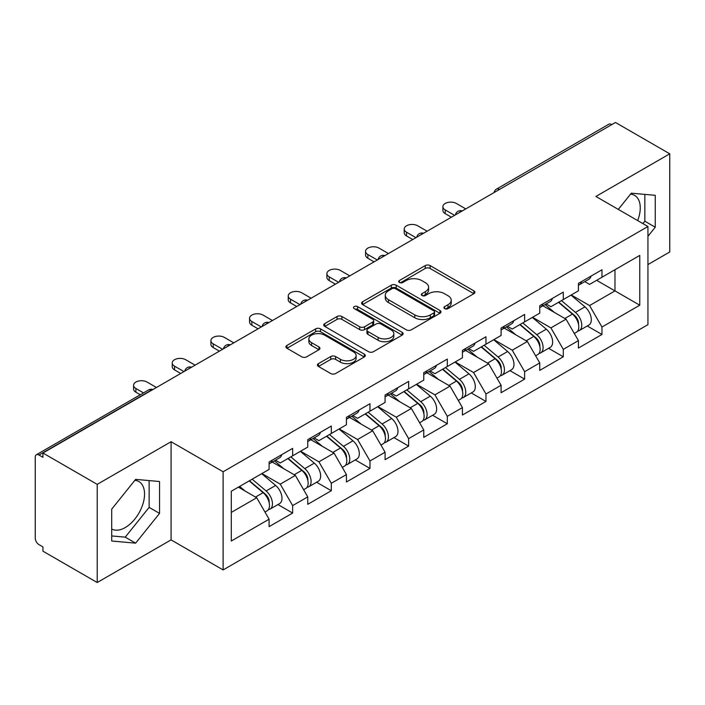 <?xml version="1.0" encoding="UTF-8"?>
<svg xmlns="http://www.w3.org/2000/svg" width="705" height="705" viewBox="0 0 705 705"><rect width="100%" height="100%" fill="white"/><g stroke="black" fill="none" stroke-linecap="round" stroke-linejoin="round"><path stroke-width="1.06" d="M444.644 308.614A2.406 1.392 0 0 0 448.054 308.614L473.901 293.685A3.437 1.983 0 0 0 474.906 292.284A3.437 1.983 0 0 0 473.901 290.874L430.112 265.591A3.437 1.983 0 0 0 425.247 265.591L399.4 280.519A2.406 1.392 0 0 0 398.686 281.498A2.406 1.392 0 0 0 399.4 282.485A2.406 1.392 0 0 0 402.802 282.485L406.15 280.555A11.007 6.354 0 0 1 421.713 280.555L425.371 282.661A11.007 6.354 0 0 1 428.587 287.155A11.007 6.354 0 0 1 425.371 291.65L422.022 293.58A2.406 1.392 0 0 0 421.317 294.567A2.406 1.392 0 0 0 422.022 295.545A2.406 1.392 0 0 0 425.423 295.545L428.772 293.615A11.007 6.354 0 0 1 444.344 293.615L447.992 295.721A11.007 6.354 0 0 1 451.218 300.215A11.007 6.354 0 0 1 447.992 304.71L444.644 306.64A2.406 1.392 0 0 0 443.938 307.627A2.406 1.392 0 0 0 444.644 308.614L444.644 306.64M111.716 529.023A27.336 15.783 120 0 0 125.217 527.578A27.336 15.783 120 0 0 143.08 503.485A27.336 15.783 120 0 0 138.894 481.577A27.336 15.783 120 0 0 134.858 480.343M630.561 194.148A27.336 15.783 -60 0 1 634.597 195.382A27.336 15.783 -60 0 1 637.664 220.568M318.44 363.639A3.437 1.983 0 0 0 317.435 365.04A3.437 1.983 0 0 0 318.44 366.441L330.733 373.535A3.437 1.983 0 0 0 335.598 373.535L364.3 356.959A3.437 1.983 0 0 0 365.313 355.558A3.437 1.983 0 0 0 364.3 354.157L320.511 328.874A3.437 1.983 0 0 0 315.646 328.874L286.935 345.441A3.437 1.983 0 0 0 285.93 346.851A3.437 1.983 0 0 0 286.935 348.252L301.775 356.827A3.437 1.983 0 0 0 306.649 356.827L318.933 349.733A3.437 1.983 0 0 0 319.938 348.323A3.437 1.983 0 0 0 318.933 346.922L311.575 342.674A9.2 5.314 0 0 1 308.878 338.911A9.2 5.314 0 0 1 314.553 334.003A9.2 5.314 0 0 1 324.591 335.157L353.416 351.804A9.2 5.314 0 0 1 356.113 355.558A9.2 5.314 0 0 1 350.429 360.466A9.2 5.314 0 0 1 340.4 359.312L335.598 356.545A3.437 1.983 0 0 0 330.733 356.545L318.44 363.639L318.44 366.441M171.077 441.718L97.211 484.361L42.934 453.024L615.474 122.476L669.75 153.813L595.892 196.457L647.939 226.508L223.124 471.768L171.077 441.718L171.077 539.889L223.124 569.931L223.124 471.768M406.388 329.852A3.437 1.983 0 0 0 411.253 329.852L439.964 313.284A3.437 1.983 0 0 0 440.969 311.874A3.437 1.983 0 0 0 439.964 310.473L396.175 285.19A3.437 1.983 0 0 0 391.31 285.19L362.599 301.766A3.437 1.983 0 0 0 361.594 303.168A3.437 1.983 0 0 0 362.599 304.569L406.388 329.852M355.17 309.134A2.406 1.392 0 0 1 357.611 309.469L357.611 306.605L402.132 332.311A3.437 1.983 0 0 1 403.137 333.721A3.437 1.983 0 0 1 402.132 335.122L373.43 351.698A3.437 1.983 0 0 1 368.556 351.698L324.767 326.415L324.767 323.604A3.437 1.983 0 0 0 323.762 325.005A3.437 1.983 0 0 0 324.767 326.415M324.767 323.604L337.052 316.51A3.437 1.983 0 0 1 341.916 316.51L359.682 326.767A3.437 1.983 0 0 0 364.547 326.767L372.698 322.062A3.437 1.983 0 0 0 373.703 320.652A3.437 1.983 0 0 0 372.698 319.25L354.21 308.579A2.406 1.392 0 0 1 353.505 307.591A2.406 1.392 0 0 1 354.985 306.305A2.406 1.392 0 0 1 357.611 306.605M223.124 569.931L647.939 324.67L647.939 226.508M277.937 504.56L292.645 513.055L292.645 505.617L280.255 484.15L261.907 473.557M292.645 513.055L269.099 526.644L269.099 519.206L231.302 541.026L231.302 491.235L269.099 469.407L269.099 461.969L292.645 448.371L292.645 455.818L307.759 447.085L307.759 439.647L331.306 426.049L331.306 433.496L346.428 424.762L346.428 417.325L369.975 403.727L369.975 411.165L385.089 402.44L385.089 395.003L408.636 381.405L408.636 388.843L423.758 380.118L423.758 372.672L447.305 359.083L447.305 366.521L462.418 357.796L462.418 350.35L485.965 336.761L485.965 344.199L501.088 335.474L501.088 328.028L524.635 314.439L524.635 321.877L539.748 313.152L539.748 305.706L563.295 292.117L563.295 299.555L578.417 290.821L578.417 283.384L601.964 269.786L601.964 277.232L639.761 255.413L639.761 305.203L601.964 327.032L589.574 305.565L571.226 294.972M587.256 325.983L601.964 334.47L601.964 327.032M601.964 334.47L578.417 348.067L578.417 340.621L563.295 349.354L550.905 327.887L532.566 317.294M548.596 348.305L563.295 356.792L563.295 349.354M563.295 356.792L539.748 370.389L539.748 362.943L524.635 371.676L512.244 350.209L493.897 339.625M509.926 370.627L524.635 379.114L524.635 371.676M524.635 379.114L501.088 392.711L501.088 385.274L485.965 393.998L473.575 372.531L455.236 361.947M471.266 392.949L485.965 401.436L485.965 393.998M485.965 401.436L462.418 415.033L462.418 407.596L447.305 416.32L434.914 394.853L416.567 384.269M432.597 415.271L447.305 423.758L447.305 416.32M447.305 423.758L423.758 437.356L423.758 429.918L408.636 438.642L396.245 417.184L377.906 406.591M393.936 437.594L408.636 446.089L408.636 438.642M408.636 446.089L385.089 459.678L385.089 452.24L369.975 460.964L357.585 439.506L339.237 428.913M355.267 459.916L369.975 468.411L369.975 460.964M369.975 468.411L346.428 482L346.428 474.562L331.306 483.286L318.916 461.828L300.577 451.235M316.607 482.238L331.306 490.733L331.306 483.286M331.306 490.733L307.759 504.322L307.759 496.884L292.645 505.617M275.461 460.206L280.255 462.974L292.645 455.818M280.255 484.15L295.369 475.417L272.236 462.066M307.759 496.884L295.369 475.417M314.122 437.884L318.916 440.643L331.306 433.496M318.916 461.828L334.038 453.095L310.905 439.744M346.428 474.562L334.038 453.095M352.791 415.553L357.585 418.321L369.975 411.165M357.585 439.506L372.698 430.773L349.565 417.422M385.089 452.24L372.698 430.773M391.451 393.231L396.245 395.998L408.636 388.843M396.245 417.184L411.368 408.451L388.235 395.091M423.758 429.918L411.368 408.451M430.12 370.909L434.914 373.676L447.305 366.521M434.914 394.853L450.028 386.129L426.895 372.769M462.418 407.596L450.028 386.129M468.781 348.587L473.575 351.354L485.965 344.199M473.575 372.531L488.697 363.806L465.564 350.447M501.088 385.274L488.697 363.806M507.45 326.265L512.244 329.032L524.635 321.877M512.244 350.209L527.358 341.484L504.225 328.125M539.748 362.943L527.358 341.484M546.111 303.943L550.905 306.71L563.295 299.555M550.905 327.887L566.027 319.162L542.894 305.803M578.417 340.621L566.027 319.162M611.755 124.618L499.475 189.442M497.897 190.359A5.261 3.031 120 0 1 499.228 189.301A5.261 3.031 60 0 0 496.602 189.037L608.873 124.212A5.261 3.031 60 0 1 611.508 124.477M584.78 281.621L589.574 284.388L601.964 277.232M589.574 305.565L614.971 290.901L614.971 269.715L639.761 255.413M596.633 280.308L639.761 305.203M647.939 264.569L669.75 251.976L669.75 153.813M97.211 484.361L97.211 582.524L42.934 551.187L42.934 546.895L38.969 544.604A5.261 3.031 -120 0 1 35.25 538.171L35.25 457.175A5.261 3.031 -120 0 1 36.343 454.769A5.261 3.031 -120 0 1 38.969 455.025L42.934 457.316L42.934 453.024M97.211 582.524L171.077 539.889M231.302 512.412L256.708 497.739L238.361 487.155M269.099 519.206L256.708 497.739M647.939 236.307L655.253 227.213L655.253 195.32L631.336 193.179L618.303 209.394M159.55 481.515L135.633 479.374L111.716 509.125L111.716 541.017L135.633 543.158L159.55 513.399L159.55 481.515M445.613 308.949L447.992 307.574A11.007 6.354 0 0 0 451.218 303.079L451.218 300.215M428.587 287.155L428.587 290.019A11.007 6.354 0 0 1 425.371 294.514L422.982 295.888M473.857 293.712L430.112 268.455A3.437 1.983 0 0 0 425.247 268.455L400.361 282.828M439.92 313.311L396.175 288.054A3.437 1.983 0 0 0 391.31 288.054L362.643 304.595M433.883 312.861A2.406 1.392 0 0 0 434.588 311.874A2.406 1.392 0 0 0 433.883 310.896L395.443 288.697A2.406 1.392 0 0 0 392.033 288.697L388.508 290.733A11.007 6.354 0 0 0 385.282 295.228A11.007 6.354 0 0 0 388.508 299.731L414.787 314.897A11.007 6.354 0 0 0 430.35 314.897L433.883 312.861L433.883 315.725A2.406 1.392 0 0 0 434.588 314.738L434.588 311.874M385.282 295.228L385.282 298.092A11.007 6.354 0 0 0 388.508 302.586L388.508 299.731M433.883 315.725L430.35 317.761A11.007 6.354 0 0 1 414.787 317.761L388.508 302.586M324.811 326.441L337.052 319.374L337.052 316.51M373.703 320.652L373.703 323.516A3.437 1.983 0 0 1 372.698 324.917L364.547 329.623A3.437 1.983 0 0 1 359.682 329.623L341.916 319.374A3.437 1.983 0 0 0 337.052 319.374M357.611 309.469L402.088 335.148M378.109 337.404A9.2 5.314 0 0 0 388.138 338.559A9.2 5.314 0 0 0 393.822 333.65A9.2 5.314 0 0 0 391.125 329.887L380.964 324.027A3.437 1.983 0 0 0 376.1 324.027L367.948 328.733A3.437 1.983 0 0 0 366.944 330.134A3.437 1.983 0 0 0 367.948 331.544L378.109 337.404L378.109 340.268A9.2 5.314 0 0 0 388.138 341.414A9.2 5.314 0 0 0 393.822 336.505L393.822 333.65M366.944 330.134L366.944 332.998A3.437 1.983 0 0 0 367.948 334.399L367.948 331.544M378.109 340.268L367.948 334.399M356.113 355.558L356.113 358.422A9.2 5.314 0 0 1 350.429 363.331A9.2 5.314 0 0 1 340.4 362.176L335.598 359.4A3.437 1.983 0 0 0 330.733 359.4L318.493 366.468M308.878 338.911L308.878 341.775A9.2 5.314 0 0 0 311.575 345.529L311.575 342.674M318.88 349.759L311.575 345.529M364.256 356.986L320.511 331.738A3.437 1.983 0 0 0 315.646 331.738L286.988 348.279M642.907 223.6L644.837 221.203L644.837 194.386M644.837 221.203L655.253 227.213M111.716 535.941L125.217 537.148L149.134 507.388L149.134 480.581M149.134 507.388L159.55 513.399M125.217 537.148L135.633 543.158M575.465 316.316L573.729 315.311M577.686 331.059A11.571 6.68 -120 0 0 579.369 330.539A11.571 6.68 -120 0 0 581.449 322.449A11.571 6.68 -120 0 0 575.421 312.377L561.471 300.612M579.369 330.539L588.913 325.023A11.571 6.68 -120 0 0 590.984 316.942A11.571 6.68 -120 0 0 584.965 306.869L571.015 295.095M558.783 302.163L574.698 315.584A7.006 4.045 60 0 1 578.479 324.221M574.284 333.465L576.39 332.249A11.571 6.68 -120 0 0 578.47 324.168A11.571 6.68 -120 0 0 572.451 314.095L558.501 302.322M554.474 312.491L545.062 304.551M465.767 208.9L456.346 203.463A7.887 4.556 0 0 0 447.754 202.476A7.887 4.556 0 0 0 442.89 206.688A7.887 4.556 0 0 0 445.199 209.905L445.199 213.624A7.887 4.556 180 0 1 442.89 210.407L442.89 206.688M578.549 283.313A11.571 6.68 60 0 1 578.417 283.762M451.394 217.202L445.199 213.624M581.519 281.595A11.571 6.68 60 0 1 579.369 284.741A11.571 6.68 60 0 1 578.417 285.137M591.063 276.087A11.571 6.68 60 0 1 588.913 279.233L579.369 284.741M454.61 215.342L445.199 209.905M536.805 338.638L535.069 337.633M539.017 353.381A11.571 6.68 -120 0 0 540.7 352.861A11.571 6.68 -120 0 0 542.779 344.78A11.571 6.68 -120 0 0 536.761 334.699L522.81 322.934M540.7 352.861L550.244 347.353A11.571 6.68 -120 0 0 552.323 339.264A11.571 6.68 -120 0 0 546.296 329.191L532.346 317.417M520.123 324.485L536.029 337.906A7.006 4.045 60 0 1 539.818 346.543M535.624 355.796L537.73 354.58A11.571 6.68 -120 0 0 539.81 346.49A11.571 6.68 -120 0 0 533.782 336.417L519.832 324.652M515.813 334.813L506.401 326.873M498.135 360.96L496.399 359.955M500.356 375.703A11.571 6.68 -120 0 0 502.039 375.183A11.571 6.68 -120 0 0 504.119 367.102A11.571 6.68 -120 0 0 498.091 357.021L484.141 345.256M502.039 375.183L511.583 369.676A11.571 6.68 -120 0 0 513.654 361.586A11.571 6.68 -120 0 0 507.635 351.513L493.685 339.748M481.453 346.807L497.369 360.229A7.006 4.045 60 0 1 501.149 368.865M496.954 378.118L499.061 376.902A11.571 6.68 -120 0 0 501.14 368.821A11.571 6.68 -120 0 0 495.122 358.739L481.171 346.975M477.144 357.135L467.732 349.195M459.475 383.282L457.739 382.277M461.687 398.025A11.571 6.68 -120 0 0 463.37 397.505A11.571 6.68 -120 0 0 465.45 389.424A11.571 6.68 -120 0 0 459.431 379.343L445.481 367.578M463.37 397.505L472.914 391.998A11.571 6.68 -120 0 0 474.994 383.917A11.571 6.68 -120 0 0 468.966 373.835L455.016 362.07M442.793 369.129L458.699 382.551A7.006 4.045 60 0 1 462.489 391.187M458.294 400.44L460.4 399.224A11.571 6.68 -120 0 0 462.48 391.143A11.571 6.68 -120 0 0 456.452 381.061L442.502 369.297M438.484 379.457L429.072 371.517M420.806 405.604L419.07 404.599M423.026 420.347A11.571 6.68 -120 0 0 424.71 419.827A11.571 6.68 -120 0 0 426.789 411.746A11.571 6.68 -120 0 0 420.762 401.665L406.811 389.9M424.71 419.827L434.254 414.32A11.571 6.68 -120 0 0 436.325 406.239A11.571 6.68 -120 0 0 430.306 396.157L416.355 384.392M404.124 391.451L420.039 404.873A7.006 4.045 60 0 1 423.82 413.509M419.625 422.762L421.731 421.546A11.571 6.68 -120 0 0 423.811 413.465A11.571 6.68 -120 0 0 417.792 403.383L403.842 391.619M399.814 401.779L390.403 393.839M382.145 427.926L380.409 426.922M384.357 442.669A11.571 6.68 -120 0 0 386.04 442.15A11.571 6.68 -120 0 0 388.12 434.068A11.571 6.68 -120 0 0 382.101 423.996L368.151 412.222M386.04 442.15L395.584 436.642A11.571 6.68 -120 0 0 397.664 428.561A11.571 6.68 -120 0 0 391.636 418.479L377.686 406.714M365.463 413.773L381.37 427.195A7.006 4.045 60 0 1 385.159 435.84M380.964 445.084L383.071 443.868A11.571 6.68 -120 0 0 385.15 435.787A11.571 6.68 -120 0 0 379.123 425.705L365.172 413.941M361.154 424.11L351.742 416.161M427.107 231.222L417.686 225.785A7.887 4.556 0 0 0 409.094 224.798A7.887 4.556 0 0 0 404.221 229.01A7.887 4.556 0 0 0 406.529 232.227L406.529 235.946A7.887 4.556 180 0 1 404.221 232.729L404.221 229.01M539.88 305.635A11.571 6.68 60 0 1 539.748 306.093M412.725 239.524L406.529 235.946M542.859 303.917A11.571 6.68 60 0 1 540.7 307.072A11.571 6.68 60 0 1 539.748 307.459M552.394 298.409A11.571 6.68 60 0 1 550.244 301.555L540.7 307.072M415.95 237.664L406.529 232.227M388.437 253.544L379.017 248.107A7.887 4.556 0 0 0 370.425 247.12A7.887 4.556 0 0 0 365.56 251.332A7.887 4.556 0 0 0 367.869 254.549L367.869 258.268A7.887 4.556 180 0 1 365.56 255.051L365.56 251.332M501.22 327.957A11.571 6.68 60 0 1 501.088 328.415M374.064 261.846L367.869 258.268M504.19 326.239A11.571 6.68 60 0 1 502.039 329.394A11.571 6.68 60 0 1 501.088 329.781M513.734 320.731A11.571 6.68 60 0 1 511.583 323.877L502.039 329.394M377.281 259.986L367.869 254.549M349.777 275.875L340.356 270.438A7.887 4.556 0 0 0 331.764 269.451A7.887 4.556 0 0 0 326.891 273.655A7.887 4.556 0 0 0 329.2 276.871L329.2 280.59A7.887 4.556 180 0 1 326.891 277.373L326.891 273.655M462.55 350.279A11.571 6.68 60 0 1 462.418 350.738M335.395 284.168L329.2 280.59M465.529 348.561A11.571 6.68 60 0 1 463.37 351.716A11.571 6.68 60 0 1 462.418 352.103M475.064 343.053A11.571 6.68 60 0 1 472.914 346.208L463.37 351.716M338.62 282.308L329.2 276.871M311.108 298.197L301.687 292.76A7.887 4.556 0 0 0 293.095 291.773A7.887 4.556 0 0 0 288.23 295.977A7.887 4.556 0 0 0 290.539 299.193L290.539 302.921A7.887 4.556 180 0 1 288.23 299.695L288.23 295.977M423.89 372.601A11.571 6.68 60 0 1 423.758 373.06M296.735 306.49L290.539 302.921M426.86 370.883A11.571 6.68 60 0 1 424.71 374.038A11.571 6.68 60 0 1 423.758 374.425M436.404 365.375A11.571 6.68 60 0 1 434.254 368.53L424.71 374.038M299.951 304.63L290.539 299.193M272.447 320.519L263.027 315.082A7.887 4.556 0 0 0 254.435 314.095A7.887 4.556 0 0 0 249.561 318.299A7.887 4.556 0 0 0 251.87 321.515L251.87 325.243A7.887 4.556 180 0 1 249.561 322.018L249.561 318.299M385.221 394.923A11.571 6.68 60 0 1 385.089 395.382M258.065 328.821L251.87 325.243M388.199 393.205A11.571 6.68 60 0 1 386.04 396.36A11.571 6.68 60 0 1 385.089 396.748M397.735 387.697A11.571 6.68 60 0 1 395.584 390.852L386.04 396.36M261.291 326.953L251.87 321.515M343.476 450.248L341.74 449.244M345.697 464.992A11.571 6.68 -120 0 0 347.38 464.472A11.571 6.68 -120 0 0 349.46 456.391A11.571 6.68 -120 0 0 343.432 446.318L329.482 434.544M347.38 464.472L356.924 458.964A11.571 6.68 -120 0 0 358.995 450.883A11.571 6.68 -120 0 0 352.976 440.801L339.026 429.037M326.794 436.095L342.709 449.526A7.006 4.045 60 0 1 346.49 458.162M342.295 467.406L344.401 466.19A11.571 6.68 -120 0 0 346.481 458.109A11.571 6.68 -120 0 0 340.462 448.027L326.512 436.263M322.485 446.432L313.073 438.484M233.778 342.841L224.357 337.404A7.887 4.556 0 0 0 215.765 336.417A7.887 4.556 0 0 0 210.901 340.621A7.887 4.556 0 0 0 213.21 343.846L213.21 347.565A7.887 4.556 180 0 1 210.901 344.34L210.901 340.621M346.56 417.245A11.571 6.68 60 0 1 346.428 417.704M219.405 351.143L213.21 347.565M349.53 415.527A11.571 6.68 60 0 1 347.38 418.682A11.571 6.68 60 0 1 346.428 419.078M359.074 410.019A11.571 6.68 60 0 1 356.924 413.174L347.38 418.682M222.621 349.283L213.21 343.846M304.816 472.57L303.079 471.575M307.027 487.322A11.571 6.68 -120 0 0 308.711 486.794A11.571 6.68 -120 0 0 310.79 478.713A11.571 6.68 -120 0 0 304.771 468.64L290.821 456.866M308.711 486.794L318.255 481.286A11.571 6.68 -120 0 0 320.334 473.205A11.571 6.68 -120 0 0 314.307 463.132L300.356 451.359M288.133 458.417L304.04 471.848A7.006 4.045 60 0 1 307.829 480.484M303.635 489.728L305.741 488.512A11.571 6.68 -120 0 0 307.821 480.431A11.571 6.68 -120 0 0 301.793 470.358L287.843 458.585M283.824 468.754L274.412 460.814M195.118 365.164L185.697 359.726A7.887 4.556 0 0 0 177.105 358.739A7.887 4.556 0 0 0 172.231 362.943A7.887 4.556 0 0 0 174.54 366.168L174.54 369.887A7.887 4.556 180 0 1 172.231 366.671L172.231 362.943M307.891 439.567A11.571 6.68 60 0 1 307.759 440.026M180.736 373.465L174.54 369.887M310.87 437.849A11.571 6.68 60 0 1 308.711 441.004A11.571 6.68 60 0 1 307.759 441.4M320.405 432.341A11.571 6.68 60 0 1 318.255 435.496L308.711 441.004M183.961 371.606L174.54 366.168M266.146 494.892L264.41 493.897M268.367 509.645A11.571 6.68 -120 0 0 270.05 509.116A11.571 6.68 -120 0 0 272.13 501.035A11.571 6.68 -120 0 0 266.102 490.962L252.152 479.188M270.05 509.116L279.594 503.608A11.571 6.68 -120 0 0 281.665 495.527A11.571 6.68 -120 0 0 275.646 485.454L261.696 473.681M249.464 480.739L265.38 494.17A7.006 4.045 60 0 1 269.16 502.806M264.965 512.05L267.072 510.834A11.571 6.68 -120 0 0 269.151 502.753A11.571 6.68 -120 0 0 263.132 492.68L249.182 480.907M245.155 491.077L239.638 486.415M156.448 387.486L147.028 382.048A7.887 4.556 0 0 0 138.436 381.061A7.887 4.556 0 0 0 133.571 385.265A7.887 4.556 0 0 0 135.88 388.49L135.88 392.209A7.887 4.556 180 0 1 133.571 388.993L133.571 385.265M269.231 461.89A11.571 6.68 60 0 1 269.099 462.348M140.286 394.756L135.88 392.209M272.2 460.18A11.571 6.68 60 0 1 270.05 463.326A11.571 6.68 60 0 1 269.099 463.723M281.744 454.663A11.571 6.68 60 0 1 279.594 457.818L270.05 463.326M143.512 392.896L135.88 388.49M151.496 390.35L151.249 390.209A5.261 3.031 -120 0 0 148.614 389.944L36.343 454.769M151.24 390.209L38.969 455.025M459.228 212.681A5.261 3.031 120 0 1 460.559 211.623A5.261 3.031 -60 0 1 461.898 211.139M420.568 235.003A5.261 3.031 120 0 1 421.898 233.945A5.261 3.031 -60 0 1 423.229 233.461M381.899 257.325A5.261 3.031 120 0 1 383.238 256.267A5.261 3.031 -60 0 1 384.569 255.783M343.238 279.647A5.261 3.031 120 0 1 344.569 278.59A5.261 3.031 -60 0 1 345.899 278.105M304.569 301.969A5.261 3.031 120 0 1 305.899 300.912A5.261 3.031 -60 0 1 307.239 300.427M265.908 324.291A5.261 3.031 120 0 1 267.239 323.234A5.261 3.031 -60 0 1 268.57 322.749M227.239 346.613A5.261 3.031 120 0 1 228.57 345.556A5.261 3.031 -60 0 1 229.909 345.071M188.579 368.935A5.261 3.031 120 0 1 189.909 367.878A5.261 3.031 -60 0 1 191.24 367.402M151.249 390.209A5.261 3.031 -60 0 1 152.58 389.724M447.992 307.574L447.992 304.71M422.022 295.545L422.022 293.58M425.371 294.514L425.371 291.65M399.4 282.485L399.4 280.519M425.247 268.455L425.247 265.591M430.112 268.455L430.112 265.591M473.901 293.685L473.901 290.874M362.599 304.569L362.599 301.766M391.31 288.054L391.31 285.19M396.175 288.054L396.175 285.19M439.964 313.284L439.964 310.473M414.787 317.761L414.787 314.897M430.35 317.761L430.35 314.897M341.916 319.374L341.916 316.51M359.682 329.623L359.682 326.767M364.547 329.623L364.547 326.767M372.698 324.917L372.698 322.062M402.132 335.122L402.132 332.311M330.733 359.4L330.733 356.545M335.598 359.4L335.598 356.545M340.4 362.176L340.4 359.312M318.933 349.733L318.933 346.922M286.935 348.252L286.935 345.441M315.646 331.738L315.646 328.874M320.511 331.738L320.511 328.874M364.3 356.959L364.3 354.157M575.421 312.377L584.965 306.869M564.846 318.484L572.451 314.095M536.761 334.699L546.296 329.191M526.186 340.806L533.782 336.417M498.091 357.021L507.635 351.513M487.516 363.128L495.122 358.739M459.431 379.343L468.966 373.835M448.856 385.45L456.452 381.061M420.762 401.665L430.306 396.157M410.187 407.772L417.792 403.383M382.101 423.996L391.636 418.479M371.526 430.094L379.123 425.705M343.432 446.318L352.976 440.801M332.857 452.416L340.462 448.027M304.771 468.64L314.307 463.132M294.196 474.738L301.793 470.358M266.102 490.962L275.646 485.454M255.527 497.06L263.132 492.68M496.602 189.037A5.261 5.261 0 0 0 494.073 192.562M462.251 210.936A5.261 5.261 0 0 0 455.404 214.884M423.582 233.258A5.261 5.261 0 0 0 416.743 237.206M384.921 255.58A5.261 5.261 0 0 0 378.074 259.528M346.252 277.902A5.261 5.261 0 0 0 339.413 281.85M307.591 300.224A5.261 5.261 0 0 0 300.744 304.172M268.922 322.546A5.261 5.261 0 0 0 262.084 326.503M230.262 344.868A5.261 5.261 0 0 0 223.415 348.825M191.593 367.199A5.261 5.261 0 0 0 184.754 371.147M152.932 389.521A5.261 5.261 0 0 0 148.614 389.944"/></g></svg>
